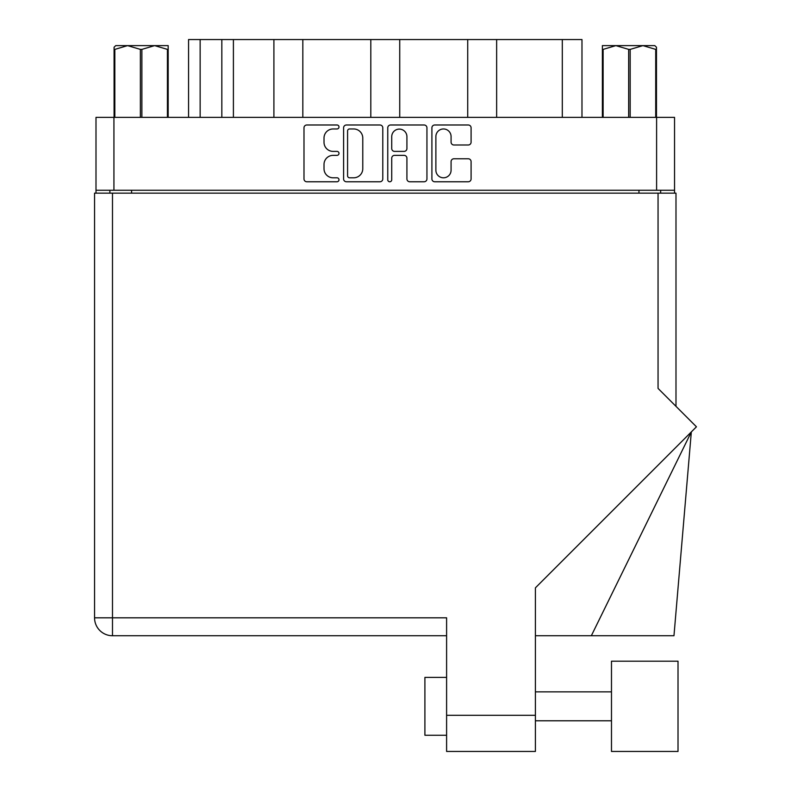 <?xml version="1.0" encoding="UTF-8"?>
<svg xmlns="http://www.w3.org/2000/svg" width="791" height="791" viewBox="0 0 791 791"><rect width="100%" height="100%" fill="white"/><g stroke="black" fill="none" stroke-linecap="round" stroke-linejoin="round"><path stroke-width="1.19" d="M435.881 170.203A7.594 7.594 0 0 0 443.484 177.797A7.594 7.594 0 0 0 451.078 170.203L451.078 161.611A2.838 2.838 0 0 1 453.915 158.773L468.252 158.773A2.838 2.838 0 0 1 471.09 161.611L471.09 178.934A2.838 2.838 0 0 1 468.252 181.772L434.753 181.772A2.838 2.838 0 0 1 431.906 178.934L431.906 127.826A2.838 2.838 0 0 1 434.753 124.988L468.252 124.988A2.838 2.838 0 0 1 471.09 127.826L471.09 142.162A2.838 2.838 0 0 1 468.252 145L453.915 145A2.838 2.838 0 0 1 451.078 142.162L451.078 136.556A7.594 7.594 0 0 0 443.484 128.963A7.594 7.594 0 0 0 435.881 136.556L435.881 170.203M389.745 181.772A1.987 1.987 0 0 0 391.733 179.784L391.733 158.21A2.838 2.838 0 0 1 394.571 155.362L404.082 155.362A2.838 2.838 0 0 1 406.92 158.21L406.92 178.934A2.838 2.838 0 0 0 409.758 181.772L424.105 181.772A2.838 2.838 0 0 0 426.942 178.934L426.942 127.826A2.838 2.838 0 0 0 424.105 124.988L390.596 124.988A2.838 2.838 0 0 0 387.758 127.826L387.758 179.784A1.987 1.987 0 0 0 389.745 181.772M382.785 178.934L382.785 127.826A2.838 2.838 0 0 0 379.947 124.988L346.448 124.988A2.838 2.838 0 0 0 343.601 127.826L343.601 178.934A2.838 2.838 0 0 0 346.448 181.772L379.947 181.772A2.838 2.838 0 0 0 382.785 178.934M674.545 190.265L95.998 190.265L95.998 117.365L674.545 117.365L674.545 193.152M333.1 128.963L337.006 128.963A1.987 1.987 0 0 0 338.993 126.975A1.987 1.987 0 0 0 337.006 124.988L306.839 124.988A2.838 2.838 0 0 0 303.991 127.826L303.991 178.934A2.838 2.838 0 0 0 306.839 181.772L337.006 181.772A1.987 1.987 0 0 0 338.993 179.784A1.987 1.987 0 0 0 337.006 177.797L333.1 177.797A9.087 9.087 0 0 1 324.013 168.71L324.013 164.449A9.087 9.087 0 0 1 333.1 155.362L337.006 155.362A1.987 1.987 0 0 0 338.993 153.375A1.987 1.987 0 0 0 337.006 151.388L333.1 151.388A9.087 9.087 0 0 1 324.013 142.301L324.013 138.049A9.087 9.087 0 0 1 333.1 128.963M467.718 117.365L467.718 39.55L399.732 39.55L399.732 117.365M273.904 117.365L273.904 39.55L233.404 39.55L233.404 117.365M370.811 117.365L370.811 39.55L302.834 39.55L302.834 117.365M95.998 190.265L95.998 193.152M109.89 193.152L109.89 190.265M660.663 190.265L660.663 193.152L660.663 190.265M188.565 117.365L188.565 39.55L233.404 39.55M562.312 117.365L562.312 39.55L496.639 39.55L496.639 117.365M562.312 39.55L581.978 39.55L581.978 117.365M302.834 39.55L273.904 39.55M399.732 39.55L370.811 39.55M496.639 39.55L467.718 39.55M349.563 128.963A1.987 1.987 0 0 0 347.575 130.95L347.575 175.81A1.987 1.987 0 0 0 349.563 177.797L353.686 177.797A9.087 9.087 0 0 0 362.772 168.71L362.772 138.049A9.087 9.087 0 0 0 353.686 128.963L349.563 128.963M406.92 136.695A7.594 7.594 0 0 0 399.326 129.101A7.594 7.594 0 0 0 391.733 136.695L391.733 148.55A2.838 2.838 0 0 0 394.571 151.388L404.082 151.388A2.838 2.838 0 0 0 406.92 148.55L406.92 136.695M678.016 751.45L678.016 661.197L611.483 661.197L611.483 751.45L678.016 751.45L611.483 751.45M424.905 735.254L446.599 735.254L424.905 735.254L424.905 677.393L446.599 677.393M535.408 715.291L535.408 587.842L696.446 426.804L658.053 388.411L658.053 193.152L94.554 193.152L94.554 617.811A17.936 17.936 0 0 0 112.49 635.737L446.599 635.737L112.49 635.737L112.49 617.811L446.599 617.811L446.599 715.291L535.408 715.291L535.408 751.45L446.599 751.45L446.599 715.291M658.053 193.152L675.989 193.152L675.989 406.347M535.408 751.45L446.599 751.45M591.342 635.737L691.334 431.916L673.972 635.737L535.408 635.737M94.554 617.811A17.936 17.936 0 0 0 112.49 635.737A17.936 17.936 0 0 1 94.554 617.811L112.49 617.811L112.49 193.152M115.763 45.621L114.082 47.213L114.082 49.388L114.082 47.213L115.763 45.621L127.598 45.621L114.833 49.388L114.833 117.365M114.082 117.365L114.082 49.388L114.833 49.388M167.425 117.365L167.425 49.388L154.65 45.621L168.176 45.621L168.176 117.365M167.425 49.388L168.176 49.388M140.373 117.365L140.373 49.388L127.598 45.621L154.65 45.621L141.876 49.388L141.876 117.365M140.373 49.388L141.876 49.388M127.598 45.621L155.59 45.621M656.471 47.213L654.78 45.621L656.471 47.213L656.471 117.365M655.719 117.365L655.719 49.388L642.945 45.621L654.78 45.621M655.719 49.388L656.471 49.388M628.667 117.365L628.667 49.388L615.892 45.621L642.945 45.621L630.17 49.388L630.17 117.365M628.667 49.388L630.17 49.388M602.376 117.365L602.376 45.621L615.892 45.621L603.118 49.388L603.118 117.365M602.376 49.388L603.118 49.388M612.066 45.621L615.892 45.621M642.945 45.621L644.012 45.621M113.934 117.365L113.934 190.265M656.609 190.265L656.609 117.365M638.96 193.152L638.96 190.265M131.583 190.265L131.583 193.152M200.143 39.55L200.143 117.365M221.836 117.365L221.836 39.55M611.483 720.789L535.408 720.789L611.483 720.789M611.483 691.858L535.408 691.858"/></g></svg>

